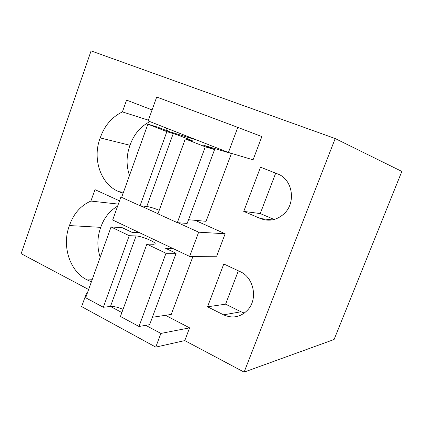 <?xml version="1.0" encoding="UTF-8"?>
<svg xmlns="http://www.w3.org/2000/svg" width="423" height="423" viewBox="0 0 423 423"><rect width="100%" height="100%" fill="white"/><g stroke="black" fill="none" stroke-linecap="round" stroke-linejoin="round"><path stroke-width="0.63" d="M335.206 138.548L244.113 372.113L334.085 339.505L401.85 171.431L335.206 138.548L91.061 50.887L21.15 253.668L88.629 289.517M145.745 325.335L160.877 333.43L189.594 327.862L165.493 315.304M189.594 327.862L184.782 340.594L244.113 372.113M223.598 314.839C233.015 318.91 241.269 317.044 248.37 309.239C258.046 297.988 253.403 277.234 240.137 271.629L223.783 263.984L207.54 306.797L223.598 314.839L241.031 311.783L244.388 313.078M137.084 232.581L136.899 231.471M119.519 200.862L94.948 189.626L90.897 201.068C80.708 205.557 73.554 213.721 69.43 225.559C61.494 245.715 69.806 271.772 87.312 279.963L91.373 281.861M225.142 233.755L216.645 256.253L189.626 256.412L198.667 232.185L225.142 233.755L195.114 220.32M261.853 136.581L253.076 159.82L228.42 152.47L237.784 127.386L261.853 136.581M167.598 131.024L166.191 128M152.084 109.917L126.577 100.108L122.411 111.894C111.857 117.049 104.46 125.721 100.214 137.909C92.04 158.71 100.711 184.465 118.879 191.656L123.093 193.322M260.52 167.185L243.738 211.4L260.452 218.543C268.848 221.737 276.631 220.23 283.796 214.017C296.497 202.892 292.684 179.114 277.541 173.901L260.52 167.185M87.212 293.472L86.329 293.541L81.644 306.617L155.77 347.114L184.782 340.594M86.329 293.541L87.048 293.927M110.461 306.453L121.872 312.56M160.877 333.43L155.77 347.114M207.54 306.797L225.596 304.174L241.031 311.783M238.361 270.799L225.596 304.174M92.145 279.709L87.312 279.963M117.626 206.149C109.679 210.76 104.047 217.829 100.737 227.352C97.137 237.282 96.952 247.254 100.182 257.269M100.737 227.352L69.43 225.559M118.355 204.113L90.903 201.068L118.355 204.113M121.776 196.996L120.941 196.885L112.666 220.002L189.626 256.412M120.941 196.885L121.692 197.229M140.547 205.79L157.985 213.71M177.766 222.688L198.667 232.185M237.784 127.386L156.706 97.02L148.15 120.909L228.42 152.47M123.463 192.291L118.879 191.656M149.922 121.602C140.462 126.514 133.821 134.408 129.998 145.285C126.297 155.495 126.128 165.552 129.491 175.46M129.998 145.285L100.214 137.909M148.415 120.169L122.411 111.894M243.738 211.4L260.245 213.567L274.162 219.474M275.69 173.171L260.245 213.567M196.912 140.082L168.523 131.389L158.213 127.318L147.881 124.135L121.644 197.372L140.061 205.737L146.77 206.493C149.991 206.963 154.146 208.227 159.238 210.273M147.881 124.135L166.868 131.643L140.061 205.737M188.547 219.727L206.07 221.314L231.413 153.517L229.763 152.872M166.868 131.643L173.24 133.578C178.242 135.064 193.924 141.092 192.766 141.086L185.3 138.929L157.932 213.853L177.306 222.657L187.167 223.444L214.561 149.568L203.595 145.242L231.413 153.517M185.3 138.929L205.287 146.839L214.561 149.568M205.287 146.839L177.306 222.657M139.5 232.703L131.976 232.327L122.088 227.627L111.038 226.971L85.673 297.766L103.323 307.267L110.488 306.448C113.887 306.263 118.075 307.235 123.04 309.372M111.038 226.971L129.227 235.674L103.323 307.267M152.37 317.287L171.262 314.432L192.957 256.396M129.227 235.674L136.074 235.965C141.504 236.013 156.759 242.405 155.051 243.934L153.528 244.277L146.876 244.119L120.439 316.483L138.987 326.466L149.631 324.679L176.1 253.298L165.599 248.306L172.706 248.407M146.876 244.119L166.001 253.277L176.1 253.298M166.001 253.277L138.987 326.466M272.232 219.902L260.452 218.543M173.24 133.578L146.77 206.493M136.074 235.965L110.488 306.448"/></g></svg>
